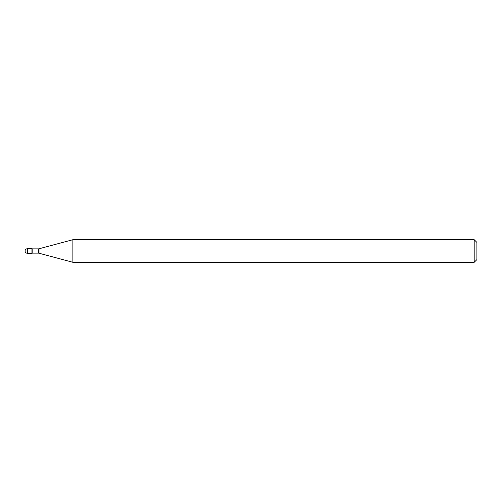 <?xml version="1.0" encoding="UTF-8"?>
<svg xmlns="http://www.w3.org/2000/svg" width="502" height="502" viewBox="0 0 502 502"><rect width="100%" height="100%" fill="white"/><g stroke="black" fill="none" stroke-linecap="round" stroke-linejoin="round"><path stroke-width="0.75" d="M72.884 262.295L72.884 239.705L38.999 248.785A2.711 2.711 0 0 1 38.296 248.879L32.812 248.879A2.711 2.711 0 0 1 31.965 248.741L31.965 253.259A2.711 2.711 0 0 1 32.812 253.121L38.296 253.121A2.711 2.711 0 0 1 38.999 253.215L72.884 262.295L474.189 262.295L474.189 239.705L476.9 242.416L476.9 259.584L474.189 262.295M27.359 248.741A2.259 2.259 0 0 0 25.1 251A2.259 2.259 0 0 0 27.359 253.259L31.965 253.259L31.965 248.741L27.359 248.741L27.359 253.259M72.884 239.705L474.189 239.705M32.812 248.879L32.812 253.121M38.296 248.879L38.296 253.121M38.999 248.785L38.999 253.215"/></g></svg>
